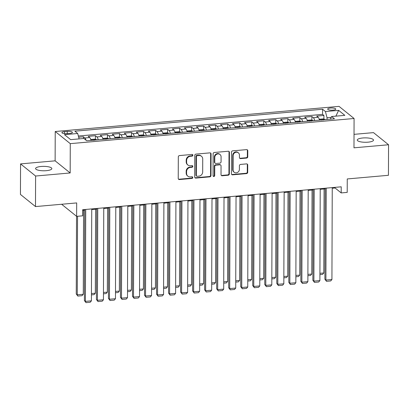 <?xml version="1.0" encoding="UTF-8"?>
<svg xmlns="http://www.w3.org/2000/svg" width="409" height="409" viewBox="0 0 409 409"><rect width="100%" height="100%" fill="white"/><g stroke="black" fill="none" stroke-linecap="round" stroke-linejoin="round"><path stroke-width="0.61" d="M192.859 155.221A0.874 0.792 128.9 0 0 192.036 154.454L179.495 155.568A1.247 1.135 128.9 0 0 178.309 156.872L178.237 178.457A1.247 1.135 128.9 0 0 179.413 179.551L191.954 178.442A0.874 0.792 128.9 0 0 192.501 176.923A0.874 0.792 128.9 0 0 191.959 176.76L190.333 176.903A3.988 3.635 128.9 0 1 187.849 176.172A3.988 3.635 128.9 0 1 186.57 173.401L186.581 171.601A3.988 3.635 128.9 0 1 190.369 167.429L191.99 167.286A0.874 0.792 128.9 0 0 192.542 165.768A0.874 0.792 128.9 0 0 192 165.609L190.374 165.752A3.988 3.635 128.9 0 1 187.884 165.016A3.988 3.635 128.9 0 1 186.611 162.25L186.616 160.451A3.988 3.635 128.9 0 1 190.41 156.279L192.031 156.136A0.874 0.792 128.9 0 0 192.859 155.221M187.884 165.016L187.48 164.689A3.988 3.635 128.9 0 1 186.202 161.923L186.213 160.123A3.988 3.635 128.9 0 1 190.001 155.952L191.627 155.809A0.874 0.792 128.9 0 0 192.348 154.49M178.452 179.132A1.247 1.135 128.9 0 0 179.004 179.224L191.545 178.109A0.874 0.792 128.9 0 0 192.271 176.795M187.849 176.172L187.44 175.844A3.988 3.635 128.9 0 1 186.167 173.073L186.172 171.274A3.988 3.635 128.9 0 1 189.96 167.102L191.586 166.959A0.874 0.792 128.9 0 0 192.307 165.64M362.793 137.976A8.124 2.209 0.2 0 0 357.272 140.047A8.124 2.209 0.2 0 0 367.998 142.174A8.124 2.209 0.2 0 0 373.519 140.103A8.124 2.209 0.2 0 0 362.793 137.976M41.11 166.478A8.124 2.209 0.2 0 0 35.588 168.549A8.124 2.209 0.2 0 0 46.314 170.676A8.124 2.209 0.2 0 0 51.836 168.605A8.124 2.209 0.2 0 0 41.11 166.478M330.431 108.037A4.064 1.104 0.2 0 0 327.67 109.07A4.064 1.104 0.2 0 0 333.033 110.133A4.064 1.104 0.2 0 0 335.794 109.101A4.064 1.104 0.2 0 0 330.431 108.037M246.571 158.073A1.247 1.135 128.9 0 0 247.757 156.77L247.777 150.716A1.247 1.135 128.9 0 0 246.601 149.622L232.67 150.855A1.247 1.135 128.9 0 0 231.489 152.158L231.412 173.743A1.247 1.135 128.9 0 0 232.588 174.837L246.515 173.605A1.247 1.135 128.9 0 0 247.701 172.301L247.726 164.985A1.247 1.135 128.9 0 0 246.55 163.891L240.589 164.418A1.247 1.135 128.9 0 0 239.403 165.722L239.393 169.352A3.333 3.037 128.9 0 1 237.527 172.44A3.333 3.037 128.9 0 1 234.142 172.225A3.333 3.037 128.9 0 1 233.079 169.909L233.125 155.701A3.333 3.037 128.9 0 1 234.991 152.613A3.333 3.037 128.9 0 1 238.375 152.828A3.333 3.037 128.9 0 1 239.444 155.139L239.434 157.511A1.247 1.135 128.9 0 0 240.61 158.605L246.571 158.073L246.162 157.746A1.247 1.135 128.9 0 0 247.348 156.442L247.368 150.389A1.247 1.135 128.9 0 0 247.154 149.714M35.603 176.028L70.174 172.966L55.128 160.834L20.557 163.897L35.603 176.028L35.496 206.576L76.682 202.925L76.636 216.361L82.649 215.829L82.669 209.72L341.218 186.811L341.198 192.92L347.21 192.388L347.256 178.948L388.443 175.297L388.55 144.755L373.504 132.623L354.025 134.351M70.174 172.966L70.276 143.646L354.082 118.498L353.979 147.818L388.55 144.755M211.064 153.968A1.247 1.135 128.9 0 0 209.889 152.874L195.962 154.106A1.247 1.135 128.9 0 0 194.776 155.41L194.699 176.995A1.247 1.135 128.9 0 0 195.875 178.094L209.807 176.857A1.247 1.135 128.9 0 0 210.993 175.553L211.064 153.968L210.661 153.641A1.247 1.135 128.9 0 0 210.446 152.966M214.316 152.48L228.242 151.248A1.247 1.135 128.9 0 1 229.423 152.342L229.347 173.927A1.247 1.135 128.9 0 1 228.161 175.231L222.199 175.758A1.247 1.135 128.9 0 1 221.024 174.663L221.054 165.911A1.247 1.135 128.9 0 0 219.878 164.817L215.926 165.164A1.247 1.135 128.9 0 0 214.74 166.468L214.71 175.584A0.874 0.792 128.9 0 1 213.334 176.335A0.874 0.792 128.9 0 1 213.053 175.732L213.13 153.784A1.247 1.135 128.9 0 1 214.316 152.48M35.496 206.576L20.45 194.439L20.557 163.897M323.913 119.121L323.923 115.471L316.709 116.11L318.192 117.306L313.386 117.736A5.077 1.57 84.9 0 1 314.644 120.573M311.888 120.185L311.898 116.539L304.685 117.178L306.167 118.375L301.356 118.799A5.077 1.57 84.9 0 1 302.619 121.637M299.863 121.248L299.874 117.603L292.66 118.242L294.143 119.438L289.332 119.868A5.077 1.57 84.9 0 1 290.594 122.705M287.834 122.317L287.849 118.666L280.635 119.31L282.118 120.507L277.307 120.931A5.077 1.57 84.9 0 1 278.565 123.769M275.809 123.38L275.824 119.735L268.606 120.374L270.093 121.57L265.283 121.994A5.077 1.57 84.9 0 1 266.54 124.837M263.785 124.448L263.8 120.798L256.581 121.437L258.069 122.639L253.258 123.063A5.077 1.57 84.9 0 1 254.516 125.9M251.76 125.512L251.77 121.867L244.556 122.506L246.039 123.702L241.233 124.126A5.077 1.57 84.9 0 1 242.491 126.969M239.735 126.58L239.746 122.93L232.532 123.569L234.014 124.765L229.204 125.195A5.077 1.57 84.9 0 1 230.466 128.032M227.711 127.644L227.721 123.999L220.507 124.638L221.99 125.834L217.179 126.258A5.077 1.57 84.9 0 1 218.442 129.096M215.681 128.707L215.696 125.062L208.483 125.701L209.965 126.897L205.154 127.327A5.077 1.57 84.9 0 1 206.412 130.164M203.656 129.776L203.672 126.125L196.453 126.77L197.941 127.966L193.13 128.39A5.077 1.57 84.9 0 1 194.387 131.228M191.632 130.839L191.647 127.194L184.428 127.833L185.916 129.029L181.105 129.454A5.077 1.57 84.9 0 1 182.363 132.296M179.607 131.908L179.617 128.257L172.404 128.896L173.886 130.093L169.081 130.522A5.077 1.57 84.9 0 1 170.338 133.36M167.583 132.971L167.593 129.326L160.379 129.965L161.862 131.161L157.051 131.586A5.077 1.57 84.9 0 1 158.314 134.428M155.558 134.04L155.568 130.389L148.355 131.028L149.837 132.225L145.026 132.654A5.077 1.57 84.9 0 1 146.289 135.491M143.528 135.103L143.544 131.458L136.33 132.097L137.813 133.293L133.002 133.717A5.077 1.57 84.9 0 1 134.259 136.555M131.504 136.166L131.519 132.521L124.3 133.16L125.788 134.357L120.977 134.786A5.077 1.57 84.9 0 1 122.235 137.623M119.479 137.235L119.494 133.585L112.276 134.229L113.763 135.425L108.952 135.849A5.077 1.57 84.9 0 1 110.21 138.687M107.455 138.298L107.465 134.653L100.251 135.292L101.734 136.488L96.928 136.913A5.077 1.57 84.9 0 1 98.186 139.755M95.43 139.367L95.44 135.716L88.226 136.355L89.709 137.552A5.077 1.57 84.9 0 1 90.972 140.394M67.107 133.661L69.755 133.431A3.937 1.069 0.2 0 0 72.429 132.424A3.937 1.069 0.2 0 0 67.234 131.396L64.586 131.632A3.937 1.069 0.2 0 0 61.912 132.634A3.937 1.069 0.2 0 0 67.107 133.661M70.276 143.646L55.23 131.514L339.035 106.366L354.082 118.498M323.923 115.471L322.563 114.372L322.583 109.244L74.857 131.192L77.705 133.487L79.106 138.896M322.583 109.244L325.426 111.539L338.657 110.364L344.838 115.348L331.607 116.524L334.455 118.82L86.728 140.768L83.886 138.472L70.655 139.643L64.474 134.663L77.705 133.487M83.41 138.513L83.416 136.785L84.898 137.981A5.077 1.57 84.9 0 1 86.002 140.185M95.44 135.716L96.928 136.913M107.465 134.653L108.952 135.849M119.494 133.585L120.977 134.786M131.519 132.521L133.002 133.717M143.544 131.458L145.026 132.654M155.568 130.389L157.051 131.586M167.593 129.326L169.081 130.522M179.617 128.257L181.105 129.454M191.647 127.194L193.13 128.39M203.672 126.125L205.154 127.327M215.696 125.062L217.179 126.258M227.721 123.999L229.204 125.195M239.746 122.93L241.233 124.126M251.77 121.867L253.258 123.063M263.8 120.798L265.283 121.994M275.824 119.735L277.307 120.931M287.849 118.666L289.332 119.868M299.874 117.603L301.356 118.799M311.898 116.539L313.386 117.736M322.563 114.372L78.359 136.013M83.416 136.785L78.666 137.204M331.218 117.368L327.036 117.736L327.031 119.474M55.128 160.834L55.23 131.514M332.246 188.252L335.099 188.002L341.198 192.92M82.669 210.369L84.704 210.19M91.734 209.566L96.728 209.122M103.763 208.498L108.753 208.058M115.788 207.435L120.778 206.99M127.812 206.371L132.807 205.926M139.837 205.303L144.832 204.863M151.862 204.239L156.857 203.794M163.886 203.171L168.881 202.731M175.916 202.107L180.906 201.663M187.941 201.039L192.93 200.599M199.965 199.975L204.96 199.531M211.99 198.912L216.985 198.467M224.014 197.844L229.009 197.404M236.044 196.78L241.034 196.335M248.069 195.712L253.059 195.272M260.093 194.648L265.083 194.203M272.118 193.58L277.113 193.14M284.143 192.516L289.137 192.072M296.167 191.453L301.162 191.008M308.197 190.384L313.187 189.945M320.221 189.321L325.211 188.876M61.626 204.26L76.636 216.361M335.099 187.353L335.099 188.002M102.996 139.326A5.077 1.57 -95.1 0 0 101.734 136.488M115.021 138.262A5.077 1.57 -95.1 0 0 113.763 135.425M127.046 137.194A5.077 1.57 -95.1 0 0 125.788 134.357M139.07 136.131A5.077 1.57 -95.1 0 0 137.813 133.293M151.095 135.067A5.077 1.57 -95.1 0 0 149.837 132.225M163.125 133.999A5.077 1.57 -95.1 0 0 161.862 131.161M175.149 132.935A5.077 1.57 -95.1 0 0 173.886 130.093M187.174 131.867A5.077 1.57 -95.1 0 0 185.916 129.029M199.198 130.803A5.077 1.57 -95.1 0 0 197.941 127.966M211.223 129.735A5.077 1.57 -95.1 0 0 209.965 126.897M223.248 128.671A5.077 1.57 -95.1 0 0 221.99 125.834M235.277 127.608A5.077 1.57 -95.1 0 0 234.014 124.765M247.302 126.539A5.077 1.57 -95.1 0 0 246.039 123.702M259.326 125.476A5.077 1.57 -95.1 0 0 258.069 122.639M271.351 124.408A5.077 1.57 -95.1 0 0 270.093 121.57M283.376 123.344A5.077 1.57 -95.1 0 0 282.118 120.507M295.405 122.276A5.077 1.57 -95.1 0 0 294.143 119.438M307.43 121.212A5.077 1.57 -95.1 0 0 306.167 118.375M331.607 116.524L330.385 119.177M319.455 120.149A5.077 1.57 -95.1 0 0 318.192 117.306M327.036 117.736L325.426 111.539M338.657 110.364L335.866 116.146M194.919 177.675A1.247 1.135 128.9 0 0 195.471 177.762L209.398 176.53A1.247 1.135 128.9 0 0 210.584 175.226L210.661 153.641M197.256 155.671A0.874 0.792 128.9 0 0 196.427 156.586L196.361 175.533A0.874 0.792 128.9 0 0 197.184 176.299L198.892 176.146A3.988 3.635 128.9 0 0 202.685 171.974L202.731 159.024A3.988 3.635 128.9 0 0 201.453 156.253A3.988 3.635 128.9 0 0 198.963 155.522L197.256 155.671L196.847 155.343A0.874 0.792 128.9 0 0 196.018 156.258L196.427 156.586M196.637 176.136L196.233 175.809A0.874 0.792 128.9 0 1 195.952 175.205L196.018 156.258M201.453 156.253L201.049 155.926A3.988 3.635 128.9 0 0 198.559 155.19L198.963 155.522M196.847 155.343L198.559 155.19M221.238 175.338A1.247 1.135 128.9 0 0 221.796 175.43L227.757 174.904A1.247 1.135 128.9 0 0 228.938 173.6L229.014 152.015A1.247 1.135 128.9 0 0 228.8 151.34M220.656 165.047L220.252 164.72A1.247 1.135 128.9 0 0 219.469 164.49L215.517 164.837A1.247 1.135 128.9 0 0 214.331 166.141L214.301 175.256L214.71 175.584M213.161 176.136A0.874 0.792 128.9 0 0 214.301 175.256M221.085 156.826A3.333 3.037 128.9 0 0 220.022 154.51A3.333 3.037 128.9 0 0 216.637 154.3A3.333 3.037 128.9 0 0 214.771 157.388L214.756 162.393A1.247 1.135 128.9 0 0 215.932 163.488L219.884 163.135A1.247 1.135 128.9 0 0 221.07 161.831L221.085 156.826M220.022 154.51L219.613 154.183A3.333 3.037 128.9 0 0 216.228 153.973A3.333 3.037 128.9 0 0 214.367 157.056L214.771 157.388M215.154 163.257L214.745 162.93A1.247 1.135 128.9 0 1 214.347 162.066L214.367 157.056M239.648 158.186A1.247 1.135 128.9 0 0 240.201 158.278L246.162 157.746M238.375 152.828L237.972 152.496A3.333 3.037 128.9 0 0 234.587 152.286A3.333 3.037 128.9 0 0 232.721 155.374L233.125 155.701M234.142 172.225L233.733 171.898A3.333 3.037 128.9 0 1 232.67 169.582L232.721 155.374M231.627 174.418A1.247 1.135 128.9 0 0 232.179 174.51L246.111 173.278A1.247 1.135 128.9 0 0 247.292 171.974L247.317 164.658A1.247 1.135 128.9 0 0 247.102 163.983M76.529 216.274L76.253 293.994L77.27 294.812L77.546 216.284M83.579 210.287L83.283 294.281L82.071 295.702L77.863 296.075L76.253 293.994M77.863 296.075L77.27 294.812L83.283 294.281M91.739 208.917L91.417 300.84L85.404 301.372L84.387 300.554L85.997 302.634L85.404 301.372L85.726 209.449M84.704 209.541L84.387 300.554M91.417 300.84L90.205 302.261L85.997 302.634M90.849 139.888L91.059 139.479L94.668 139.157L96.682 139.709A3.364 1.038 84.9 0 1 96.836 139.873M95.604 209.224L95.312 293.217L94.096 294.638L91.437 294.874M94.704 140.307C93.906 139.898 93.426 139.939 93.257 140.435M91.442 293.56L95.312 293.217M102.874 138.82L103.083 138.411L106.693 138.094L108.707 138.641A3.364 1.038 84.9 0 1 108.86 138.809M107.628 208.155L107.337 292.149L106.125 293.57L103.462 293.81M106.729 139.239C105.936 138.83 105.45 138.871 105.282 139.367M103.467 292.491L107.337 292.149M114.898 137.756L115.108 137.347L118.717 137.025L120.732 137.577A3.364 1.038 84.9 0 1 120.885 137.741M119.653 207.092L119.362 291.085L118.15 292.507L115.491 292.742M118.753 138.176C117.961 137.767 117.48 137.807 117.311 138.303M115.491 291.428L119.362 291.085M126.923 136.693L127.133 136.279L130.742 135.962L132.756 136.509A3.364 1.038 84.9 0 1 132.91 136.678M131.678 206.029L131.386 290.017L130.174 291.443L127.516 291.678M130.778 137.107C129.985 136.698 129.505 136.744 129.336 137.235M127.521 290.359L131.386 290.017M103.763 207.854L103.441 299.777L97.429 300.308L96.412 299.485L98.022 301.571L97.429 300.308L97.751 208.386M96.734 208.478L96.412 299.485M103.441 299.777L102.23 301.198L98.022 301.571M115.788 206.785L115.466 298.708L109.454 299.24L108.441 298.422L110.047 300.503L109.454 299.24L109.776 207.322M108.758 207.409L108.441 298.422M115.466 298.708L114.254 300.129L110.047 300.503M127.812 205.722L127.496 297.645L121.483 298.176L120.466 297.358L122.071 299.439L121.483 298.176L121.8 206.254M120.783 206.346L120.466 297.358M127.496 297.645L126.284 299.066L122.071 299.439M139.842 204.658L139.52 296.576L133.508 297.113L132.49 296.29L134.096 298.371L133.508 297.113L133.83 205.19M132.807 205.277L132.49 296.29M139.52 296.576L138.308 297.997L134.096 298.371M138.953 135.624L139.162 135.215L142.767 134.893L144.786 135.445A3.364 1.038 84.9 0 1 144.939 135.609M143.707 204.96L143.411 288.953L142.199 290.375L139.541 290.61M142.802 136.044C142.01 135.635 141.529 135.676 141.361 136.171M139.546 289.296L143.411 288.953M151.867 203.59L151.545 295.513L145.532 296.044L144.515 295.226L146.125 297.307L145.532 296.044L145.855 204.122M144.832 204.214L144.515 295.226M151.545 295.513L150.333 296.934L146.125 297.307M150.977 134.561L151.187 134.147L154.791 133.83L156.811 134.377A3.364 1.038 84.9 0 1 156.964 134.546M155.732 203.897L155.435 287.89L154.224 289.311L151.565 289.546M154.827 134.98C154.035 134.566 153.554 134.612 153.385 135.108M151.57 288.233L155.435 287.89M163.891 202.527L163.569 294.444L157.557 294.981L156.54 294.158L158.15 296.244L157.557 294.981L157.879 203.058M156.857 203.15L156.54 294.158M163.569 294.444L162.358 295.871L158.15 296.244M163.002 133.492L163.211 133.083L166.821 132.767L168.835 133.314A3.364 1.038 84.9 0 1 168.989 133.482M167.756 202.828L167.465 286.821L166.248 288.243L163.59 288.478M166.857 133.912C166.059 133.503 165.579 133.544 165.41 134.04M163.595 287.164L167.465 286.821M175.916 201.458L175.594 293.381L169.582 293.913L168.564 293.095L170.175 295.175L169.582 293.913L169.904 201.99M168.886 202.082L168.564 293.095M175.594 293.381L174.382 294.802L170.175 295.175M175.026 132.429L175.236 132.02L178.845 131.698L180.86 132.25A3.364 1.038 84.9 0 1 181.013 132.414M179.781 201.765L179.49 285.758L178.278 287.179L175.614 287.415M178.881 132.848C178.089 132.439 177.608 132.48 177.434 132.976M175.619 286.101L179.49 285.758M187.941 200.395L187.624 292.317L181.606 292.849L180.594 292.026L182.199 294.112L181.606 292.849L181.928 200.926M180.911 201.018L180.594 292.026M187.624 292.317L186.407 293.739L182.199 294.112M187.051 131.361L187.261 130.952L190.87 130.635L192.884 131.182A3.364 1.038 84.9 0 1 193.038 131.35M191.806 200.696L191.514 284.69L190.303 286.111L187.644 286.351M190.906 131.78C190.113 131.371 189.633 131.412 189.464 131.908M187.644 285.032L191.514 284.69M199.965 199.326L199.648 291.249L193.636 291.781L192.619 290.963L194.224 293.043L193.636 291.781L193.953 199.863M192.936 199.95L192.619 290.963M199.648 291.249L198.437 292.67L194.224 293.043M199.076 130.297L199.285 129.888L202.895 129.566L204.909 130.118A3.364 1.038 84.9 0 1 205.062 130.282M203.83 199.633L203.539 283.626L202.327 285.047L199.669 285.283M202.93 130.716C202.138 130.307 201.657 130.348 201.489 130.844M199.674 283.969L203.539 283.626M211.995 198.263L211.673 290.185L205.661 290.717L204.643 289.899L206.248 291.98L205.661 290.717L205.983 198.794M204.96 198.886L204.643 289.899M211.673 290.185L210.461 291.607L206.248 291.98M211.105 129.234L211.315 128.82L214.919 128.503L216.939 129.05A3.364 1.038 84.9 0 1 217.092 129.218M215.86 198.569L215.563 282.558L214.352 283.984L211.693 284.219M214.955 129.648C214.163 129.239 213.682 129.285 213.513 129.781M211.698 282.9L215.563 282.558M224.02 197.199L223.697 289.117L217.685 289.654L216.668 288.831L218.278 290.911L217.685 289.654L218.007 197.731M216.985 197.818L216.668 288.831M223.697 289.117L222.486 290.538L218.278 290.911M223.13 128.165L223.34 127.756L226.944 127.434L228.963 127.986A3.364 1.038 84.9 0 1 229.117 128.15M227.885 197.501L227.588 281.494L226.376 282.916L223.718 283.151M226.98 128.584C226.187 128.175 225.707 128.216 225.538 128.712M223.723 281.837L227.588 281.494M236.044 196.131L235.722 288.054L229.71 288.585L228.692 287.767L230.303 289.848L229.71 288.585L230.032 196.663M229.009 196.755L228.692 287.767M235.722 288.054L234.51 289.475L230.303 289.848M235.155 127.102L235.364 126.688L238.974 126.371L240.988 126.923A3.364 1.038 84.9 0 1 241.141 127.087M239.909 196.438L239.618 280.431L238.401 281.852L235.742 282.087M239.009 127.521C238.212 127.107 237.731 127.153 237.563 127.649M235.748 280.773L239.618 280.431M248.069 195.067L247.747 286.985L241.734 287.522L240.717 286.699L242.327 288.785L241.734 287.522L242.056 195.599M241.039 195.691L240.717 286.699M247.747 286.985L246.535 288.411L242.327 288.785M247.179 126.033L247.389 125.624L250.998 125.307L253.013 125.854A3.364 1.038 84.9 0 1 253.166 126.023M251.934 195.369L251.642 279.362L250.431 280.784L247.767 281.019M251.034 126.453C250.242 126.044 249.761 126.084 249.587 126.58M247.772 279.705L251.642 279.362M260.093 193.999L259.776 285.922L253.759 286.453L252.747 285.635L254.352 287.716L253.759 286.453L254.081 194.531M253.064 194.623L252.747 285.635M259.776 285.922L258.56 287.343L254.352 287.716M259.204 124.97L259.413 124.561L263.023 124.239L265.037 124.791A3.364 1.038 84.9 0 1 265.19 124.955M263.958 194.306L263.667 278.299L262.455 279.72L259.797 279.955M263.059 125.389C262.266 124.98 261.786 125.021 261.617 125.517M259.802 278.641L263.667 278.299M272.118 192.936L271.801 284.858L265.789 285.39L264.771 284.567L266.377 286.653L265.789 285.39L266.106 193.467M265.088 193.559L264.771 284.567M271.801 284.858L270.589 286.28L266.377 286.653M271.233 123.901L271.438 123.492L275.047 123.175L277.062 123.722A3.364 1.038 84.9 0 1 277.215 123.891M275.983 193.237L275.692 277.23L274.48 278.657L271.821 278.892M275.083 124.321C274.291 123.912 273.81 123.953 273.641 124.448M271.827 277.573L275.692 277.23M284.148 191.867L283.826 283.79L277.813 284.321L276.796 283.503L278.401 285.584L277.813 284.321L278.135 192.404M277.113 192.491L276.796 283.503M283.826 283.79L282.614 285.211L278.401 285.584M283.258 122.838L283.468 122.429L287.072 122.107L289.091 122.659A3.364 1.038 84.9 0 1 289.245 122.823M288.013 192.174L287.716 276.167L286.504 277.588L283.846 277.823M287.108 123.257C286.315 122.848 285.835 122.889 285.666 123.385M283.851 276.51L287.716 276.167M296.172 190.804L295.85 282.726L289.838 283.258L288.82 282.44L290.431 284.521L289.838 283.258L290.16 191.335M289.137 191.427L288.82 282.44M295.85 282.726L294.638 284.148L290.431 284.521M295.283 121.775L295.492 121.361L299.097 121.044L301.116 121.591A3.364 1.038 84.9 0 1 301.269 121.759M300.037 191.11L299.741 275.099L298.529 276.525L295.871 276.76M299.132 122.194C298.34 121.78 297.859 121.826 297.691 122.322M295.876 275.446L299.741 275.099M308.197 189.74L307.875 281.658L301.862 282.195L300.845 281.372L302.456 283.452L301.862 282.195L302.185 190.272M301.162 190.359L300.845 281.372M307.875 281.658L306.663 283.084L302.456 283.452M307.307 120.706L307.517 120.297L311.126 119.975L313.141 120.527A3.364 1.038 84.9 0 1 313.294 120.691M312.062 190.042L311.77 274.035L310.554 275.456L307.895 275.692M311.162 121.125C310.365 120.716 309.884 120.757 309.715 121.253M307.9 274.378L311.77 274.035M320.221 188.672L319.899 280.594L313.887 281.126L312.87 280.308L314.48 282.389L313.887 281.126L314.209 189.203M313.192 189.295L312.87 280.308M319.899 280.594L318.688 282.016L314.48 282.389M319.332 119.643L319.541 119.229L323.151 118.912L325.165 119.464A3.364 1.038 84.9 0 1 325.319 119.627M324.086 188.978L323.795 272.972L322.583 274.393L319.92 274.628M323.187 120.062C322.394 119.648 321.914 119.694 321.74 120.19M319.925 273.314L323.795 272.972M332.246 187.608L331.929 279.526L325.912 280.063L324.899 279.24L326.505 281.326L325.912 280.063L326.234 188.14M325.216 188.232L324.899 279.24M331.929 279.526L330.712 280.952L326.505 281.326M89.709 137.552L84.898 137.981M64.581 133.656L64.586 131.632M67.224 133.651L67.234 131.396M190.001 155.952L190.41 156.279M186.213 160.123L186.616 160.451M186.202 161.923L186.611 162.25M191.586 166.959L191.99 167.286M189.96 167.102L190.369 167.429M186.172 171.274L186.581 171.601M186.167 173.073L186.57 173.401M191.545 178.109L191.954 178.442M179.004 179.224L179.413 179.551M191.627 155.809L192.031 156.136M210.584 175.226L210.993 175.553M209.398 176.53L209.807 176.857M195.471 177.762L195.875 178.094M195.952 175.205L196.361 175.533M229.014 152.015L229.423 152.342M228.938 173.6L229.347 173.927M227.757 174.904L228.161 175.231M221.796 175.43L222.199 175.758M219.469 164.49L219.878 164.817M215.517 164.837L215.926 165.164M214.331 166.141L214.74 166.468M214.347 162.066L214.756 162.393M240.201 158.278L240.61 158.605M232.67 169.582L233.079 169.909M247.317 164.658L247.726 164.985M247.292 171.974L247.701 172.301M246.111 173.278L246.515 173.605M232.179 174.51L232.588 174.837M247.368 150.389L247.777 150.716M247.348 156.442L247.757 156.77M96.631 139.694L90.926 140.2M108.656 138.625L102.95 139.132M120.681 137.562L114.975 138.068M132.71 136.499L127.005 137M144.735 135.43L139.029 135.936M156.759 134.367L151.054 134.873M168.784 133.298L163.079 133.804M180.809 132.235L175.103 132.741M192.833 131.166L187.128 131.672M204.863 130.103L199.157 130.609M216.888 129.04L211.182 129.541M228.912 127.971L223.207 128.477M240.937 126.908L235.231 127.414M252.961 125.839L247.256 126.345M264.986 124.776L259.28 125.282M277.016 123.707L271.31 124.213M289.04 122.644L283.335 123.15M301.065 121.58L295.359 122.081M313.089 120.512L307.384 121.018M325.114 119.448L319.409 119.955"/></g></svg>
